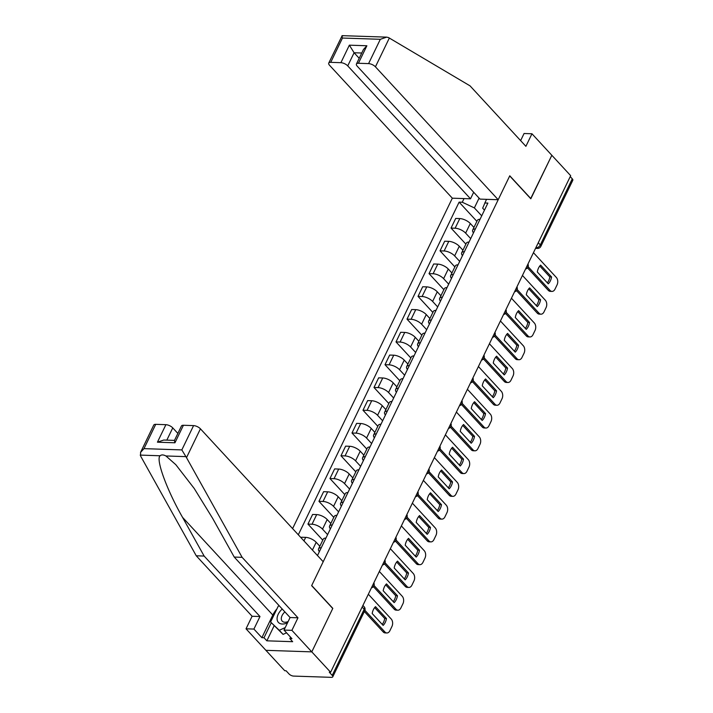<?xml version="1.0" encoding="UTF-8"?>
<svg xmlns="http://www.w3.org/2000/svg" width="713" height="713" viewBox="0 0 713 713"><rect width="100%" height="100%" fill="white"/><g stroke="black" fill="none" stroke-linecap="round" stroke-linejoin="round"><path stroke-width="1.07" d="M140.55 452.39L153.75 425.082A5.356 2.237 25.8 0 1 155.728 424.333L143.981 448.637L140.55 452.39L140.63 456.088L196.253 555.792L252.099 616.255L246.03 628.813L284.745 670.719L286.082 670.764L289.015 673.945A3.565 1.488 -154.2 0 0 293.587 676.084L331.438 677.35A3.565 1.488 -154.2 0 0 332.757 676.851A3.565 1.488 -154.2 0 0 332.213 675.389L364.183 609.267A3.565 2.228 -42.7 0 0 364.129 606.754L362.917 605.444M347.739 65.89A5.356 2.237 -154.2 0 0 340.894 62.682L349.361 45.169L354.094 52.753L347.739 65.89L470.518 198.802L452.327 198.187L292.597 528.591M274.113 625.809L266.849 640.827L292.669 641.691L289.826 638.616L291.965 638.688L284.015 630.078L291.902 630.345L311.786 651.869L265.904 650.327L311.786 651.869L330.618 672.261L570.676 175.683L551.835 155.291L530.668 198.633M183.419 425.269L174.952 442.782L174.418 440.518L181.441 426.009A5.356 2.237 25.8 0 1 183.419 425.269L193.579 425.608A5.356 2.237 25.8 0 1 200.433 428.816L323.203 561.728L311.634 585.658L332.739 608.51L311.786 651.869L332.811 608.367L311.706 585.516L509.706 175.933L530.811 198.784L551.835 155.291L531.96 133.768L524.073 133.5L520.624 140.621M330.618 672.261L329.281 672.216L332.213 675.389M570.231 176.601L572.272 178.811A3.565 1.488 25.8 0 1 572.806 180.273L540.846 246.395A3.565 1.488 -154.2 0 0 540.311 244.933L572.272 178.811M473.94 227.447L470.295 223.499A8.208 3.422 -154.2 0 0 459.787 218.579L455.705 218.436L451.044 228.071L455.126 228.213A8.208 3.422 25.8 0 1 465.634 233.133L470.705 238.614M480.054 219.265A8.208 3.422 -154.2 0 0 477.345 220.406L472.692 230.041A8.208 3.422 25.8 0 1 475.402 228.9M465.883 244.131L451.044 228.071M473.477 232.875A8.208 3.422 25.8 0 1 472.692 230.041M462.933 250.218L459.279 246.27A8.208 3.422 -154.2 0 0 448.78 241.351L444.698 241.208L440.037 250.842L444.119 250.976A8.208 3.422 25.8 0 1 454.627 255.896L459.698 261.386M469.047 242.037A8.208 3.422 -154.2 0 0 466.338 243.178L461.685 252.812A8.208 3.422 25.8 0 1 464.395 251.662M454.867 266.903L440.037 250.842M462.47 255.646A8.208 3.422 25.8 0 1 461.685 252.812M451.926 272.99L448.272 269.033A8.208 3.422 -154.2 0 0 437.764 264.113L433.691 263.979L429.03 273.614L433.112 273.747A8.208 3.422 25.8 0 1 443.62 278.667L448.682 284.157M458.04 264.799A8.208 3.422 -154.2 0 0 455.331 265.949L450.669 275.583A8.208 3.422 25.8 0 1 453.388 274.434M443.86 289.674L429.03 273.614M451.463 278.418A8.208 3.422 25.8 0 1 450.669 275.583M440.919 295.761L437.265 291.804A8.208 3.422 -154.2 0 0 426.757 286.884L422.684 286.751L418.023 296.385L422.105 296.519A8.208 3.422 25.8 0 1 432.613 301.439L437.675 306.929M447.033 287.571A8.208 3.422 -154.2 0 0 444.324 288.72L439.663 298.355A8.208 3.422 25.8 0 1 442.381 297.205M432.853 312.446L418.023 296.385M440.456 301.189A8.208 3.422 25.8 0 1 439.663 298.355M429.912 318.533L426.258 314.576A8.208 3.422 -154.2 0 0 415.75 309.656L411.677 309.522L407.016 319.157L411.098 319.29A8.208 3.422 25.8 0 1 421.606 324.21L426.668 329.7M436.026 310.342A8.208 3.422 -154.2 0 0 433.317 311.492L428.656 321.126A8.208 3.422 25.8 0 1 431.374 319.977M421.846 335.208L407.016 319.157M429.44 323.96A8.208 3.422 25.8 0 1 428.656 321.126M418.905 341.304L415.251 337.347A8.208 3.422 -154.2 0 0 404.743 332.427L400.661 332.294L396.009 341.928L400.091 342.062A8.208 3.422 25.8 0 1 410.59 346.981L415.661 352.472M425.019 333.114A8.208 3.422 -154.2 0 0 422.31 334.263L417.649 343.898A8.208 3.422 25.8 0 1 420.358 342.748M410.84 357.979L396.009 341.928M418.433 346.732A8.208 3.422 25.8 0 1 417.649 343.898M407.898 364.076L404.244 360.118A8.208 3.422 -154.2 0 0 393.736 355.199L389.654 355.065L385.002 364.7L389.084 364.833A8.208 3.422 25.8 0 1 399.583 369.753L404.654 375.243M414.012 355.885A8.208 3.422 -154.2 0 0 411.303 357.035L406.642 366.669A8.208 3.422 25.8 0 1 409.351 365.519M399.833 380.751L385.002 364.7M407.426 369.503A8.208 3.422 25.8 0 1 406.642 366.669M396.891 386.847L393.237 382.89A8.208 3.422 -154.2 0 0 382.729 377.97L378.648 377.837L373.995 387.471L378.068 387.605A8.208 3.422 25.8 0 1 388.576 392.524L393.647 398.014M403.005 378.656A8.208 3.422 -154.2 0 0 400.296 379.806L395.635 389.441A8.208 3.422 25.8 0 1 398.344 388.291M388.826 403.522L373.995 387.471M396.419 392.275A8.208 3.422 25.8 0 1 395.635 389.441M385.885 409.619L382.23 405.661A8.208 3.422 -154.2 0 0 371.723 400.742L367.641 400.608L362.988 410.242L367.061 410.376A8.208 3.422 25.8 0 1 377.569 415.296L382.64 420.786M391.998 401.428A8.208 3.422 -154.2 0 0 389.28 402.578L384.628 412.212A8.208 3.422 25.8 0 1 387.337 411.062M377.819 426.294L362.988 410.242M385.412 415.046A8.208 3.422 25.8 0 1 384.628 412.212M374.869 432.39L371.223 428.433A8.208 3.422 -154.2 0 0 360.716 423.513L356.634 423.379L351.981 433.005L356.054 433.147A8.208 3.422 25.8 0 1 366.562 438.067L371.633 443.557M380.992 424.199A8.208 3.422 -154.2 0 0 378.273 425.349L373.621 434.975A8.208 3.422 25.8 0 1 376.33 433.834M366.812 449.065L351.981 433.005M374.405 437.818A8.208 3.422 25.8 0 1 373.621 434.975M363.862 455.161L360.217 451.204A8.208 3.422 -154.2 0 0 349.709 446.285L345.627 446.142L340.966 455.776L345.047 455.919A8.208 3.422 25.8 0 1 355.555 460.839L360.626 466.32M369.976 446.971A8.208 3.422 -154.2 0 0 367.266 448.112L362.614 457.746A8.208 3.422 25.8 0 1 365.323 456.605M355.805 471.837L340.966 455.776M363.398 460.589A8.208 3.422 25.8 0 1 362.614 457.746M352.855 477.924L349.201 473.976A8.208 3.422 -154.2 0 0 338.702 469.056L334.62 468.913L329.959 478.548L334.041 478.69A8.208 3.422 25.8 0 1 344.548 483.61L349.62 489.091M358.969 469.742A8.208 3.422 -154.2 0 0 356.259 470.883L351.607 480.517A8.208 3.422 25.8 0 1 354.316 479.377M344.789 494.608L329.959 478.548M352.391 483.361A8.208 3.422 25.8 0 1 351.607 480.517M341.848 500.695L338.194 496.747A8.208 3.422 -154.2 0 0 327.686 491.827L323.613 491.685L318.952 501.319L323.034 501.462A8.208 3.422 25.8 0 1 333.541 506.382L338.604 511.863M347.962 492.514A8.208 3.422 -154.2 0 0 345.252 493.654L340.591 503.289A8.208 3.422 25.8 0 1 343.309 502.148M333.782 517.38L318.952 501.319M341.384 506.132A8.208 3.422 25.8 0 1 340.591 503.289M330.841 523.467L327.187 519.519A8.208 3.422 -154.2 0 0 316.679 514.599L312.606 514.456L307.945 524.091L312.027 524.233A8.208 3.422 25.8 0 1 322.534 529.153L327.597 534.634M336.955 515.285A8.208 3.422 -154.2 0 0 334.245 516.426L329.584 526.06A8.208 3.422 25.8 0 1 332.303 524.92M322.775 540.151L307.945 524.091M330.377 528.903A8.208 3.422 25.8 0 1 329.584 526.06M319.834 546.238L316.18 542.29A8.208 3.422 -154.2 0 0 305.672 537.37L301.599 537.228L301.243 537.95M325.948 538.057A8.208 3.422 -154.2 0 0 323.239 539.197L318.577 548.832A8.208 3.422 25.8 0 1 321.296 547.682M319.362 551.666A8.208 3.422 25.8 0 1 318.577 548.832M479.091 198.125L474.368 207.902L481.712 215.843M484.466 210.139L482.665 208.178L486.498 199.337M317.49 555.543L487.879 203.089L484.733 202.982M474.368 207.902L462.265 202.234L459.119 202.127L298.31 534.777M462.265 202.234L464.029 198.579M476.89 221.36L459.119 202.127M539.786 266.029L549.839 276.911A11.15 7.371 -88.1 0 1 547.352 282.856M528.119 266.698L550.053 290.441A5.356 3.538 91.9 0 0 551.996 291.412L550.249 291.359A5.356 3.538 -88.1 0 1 548.315 290.387L527.486 267.838M551.577 276.974L540.614 265.102A11.15 7.371 -88.1 0 0 537.299 271.965L548.261 283.836A11.15 7.371 -88.1 0 0 551.577 276.974L549.839 276.911M551.996 291.412A5.356 3.538 91.9 0 0 555.008 289.139L557.058 284.906A5.356 3.538 91.9 0 0 556.336 277.455L533.449 252.678M528.77 288.792L538.832 299.683A11.15 7.371 -88.1 0 1 536.345 305.627M517.112 289.46L539.046 313.212A5.356 3.538 91.9 0 0 540.98 314.183L539.242 314.121A5.356 3.538 -88.1 0 1 537.308 313.159L516.479 290.61M540.57 299.745L529.607 287.874A11.15 7.371 -88.1 0 0 526.292 294.736L537.254 306.608A11.15 7.371 -88.1 0 0 540.57 299.745L538.832 299.683M540.98 314.183A5.356 3.538 91.9 0 0 544.001 311.911L546.051 307.677A5.356 3.538 91.9 0 0 545.329 300.226L522.442 275.45M517.763 311.563L527.825 322.454A11.15 7.371 -88.1 0 1 525.338 328.39M506.105 312.232L528.039 335.983A5.356 3.538 91.9 0 0 529.973 336.955L528.235 336.892A5.356 3.538 -88.1 0 1 526.301 335.93L505.472 313.372M529.563 322.517L518.601 310.645A11.15 7.371 -88.1 0 0 515.285 317.508L526.247 329.37A11.15 7.371 -88.1 0 0 529.563 322.517L527.825 322.454M529.973 336.955A5.356 3.538 91.9 0 0 532.994 334.682L535.044 330.449A5.356 3.538 91.9 0 0 534.322 322.989L511.435 298.221M498.2 199.729L375.43 66.817A5.356 2.237 -154.2 0 0 368.576 63.609L358.416 63.27A5.356 2.237 -154.2 0 0 356.429 64.01A5.356 2.237 -154.2 0 0 357.24 66.211L480.009 199.114L498.2 199.729L509.768 175.79L530.882 198.642M368.576 63.609L380.323 39.304L386.678 37.138L388.433 37.522L470.045 85.863L525.891 146.325L531.96 133.768M340.894 62.682L330.725 62.343A5.356 2.237 -154.2 0 0 328.746 63.083A5.356 2.237 -154.2 0 0 329.558 65.284L452.327 198.187M473.673 192.26L470.518 198.802M361.749 53.012L354.094 52.753L359.2 58.288M356.429 64.01L363.452 49.5L366.883 45.757L358.416 63.27M386.678 37.138L342.16 35.65L328.746 63.083M342.793 35.989C341.741 35.222 341.634 35.9 342.472 38.039L330.725 62.343M200.433 428.816L186.503 457.63L181.833 449.912L193.579 425.608M284.015 630.078L290.084 617.529L234.238 557.067L212.626 518.333L194.203 488.45L175.808 464.68L165.924 455.964C163.42 454.662 161.477 454.6 160.095 455.767C155.603 459.163 166.762 489.795 182.528 517.326L204.141 556.06L259.987 616.522L253.917 629.071L261.876 637.68L272.812 615.052A20.071 12.513 137.3 0 1 276.938 608.866M234.238 557.067L242.126 557.334L297.972 617.797L291.902 630.345M186.503 457.63L242.126 557.334M290.084 617.529L297.972 617.797M155.728 424.333L165.897 424.681A5.356 2.237 25.8 0 1 172.751 427.889L166.824 440.135M177.858 433.415L172.751 427.889M266.849 640.827L264.015 637.752L261.876 637.68M246.03 628.813L253.917 629.071M252.099 616.255L259.987 616.522M196.253 555.792L204.141 556.06M289.826 638.616L290.539 637.146M271.27 622.734L264.015 637.752M174.489 440.393L163.785 440.028L157.43 442.194L165.897 424.681M282.223 609.027A11.595 7.228 -42.7 0 0 277.081 618.75A11.595 7.228 -42.7 0 0 282.321 624.027A11.595 7.228 -42.7 0 0 287.544 622.779M284.897 611.914A7.941 4.946 -42.7 0 0 282.196 621.139A7.941 4.946 -42.7 0 0 284.888 622.244A7.941 4.946 -42.7 0 0 288.141 621.54M286.537 632.814L283.079 634.392L270.592 621.994L278.213 606.237L279.229 605.774M285.218 627.583L279.291 630.292L270.592 621.994M283.079 634.392L279.291 630.292M506.756 334.335L516.818 345.226A11.15 7.371 -88.1 0 1 514.331 351.161M495.089 335.003L517.032 358.755A5.356 3.538 91.9 0 0 518.966 359.726L517.228 359.664A5.356 3.538 -88.1 0 1 515.294 358.692L494.465 336.144M518.556 345.288L507.594 333.417A11.15 7.371 -88.1 0 0 504.278 340.279L515.241 352.142A11.15 7.371 -88.1 0 0 518.556 345.288L516.818 345.226M518.966 359.726A5.356 3.538 91.9 0 0 521.987 357.454L524.037 353.22A5.356 3.538 91.9 0 0 523.306 345.76L500.428 320.993M495.749 357.106L505.811 367.997A11.15 7.371 -88.1 0 1 503.325 373.933M484.082 357.774L506.025 381.526A5.356 3.538 91.9 0 0 507.959 382.498L506.221 382.435A5.356 3.538 -88.1 0 1 504.287 381.464L483.459 358.915M507.549 368.06L496.587 356.188A11.15 7.371 -88.1 0 0 493.262 363.051L504.234 374.913A11.15 7.371 -88.1 0 0 507.549 368.06L505.811 367.997M507.959 382.498A5.356 3.538 91.9 0 0 510.98 380.225L513.021 375.992A5.356 3.538 91.9 0 0 512.299 368.532L489.421 343.764M484.742 379.877L494.804 390.769A11.15 7.371 -88.1 0 1 492.318 396.704M473.075 380.546L495.018 404.298A5.356 3.538 91.9 0 0 496.952 405.269L495.214 405.207A5.356 3.538 -88.1 0 1 493.28 404.235L472.443 381.687M496.542 390.822L485.58 378.959A11.15 7.371 -88.1 0 0 482.255 385.813L493.227 397.685A11.15 7.371 -88.1 0 0 496.542 390.822L494.804 390.769M496.952 405.269A5.356 3.538 91.9 0 0 499.973 402.988L502.014 398.754A5.356 3.538 91.9 0 0 501.292 391.303L478.414 366.535M473.735 402.649L483.797 413.54A11.15 7.371 -88.1 0 1 481.311 419.476M462.069 403.317L484.011 427.069A5.356 3.538 91.9 0 0 485.945 428.041L484.207 427.978A5.356 3.538 -88.1 0 1 482.264 427.007L461.436 404.458M485.535 413.593L474.564 401.731A11.15 7.371 -88.1 0 0 471.248 408.585L482.211 420.456A11.15 7.371 -88.1 0 0 485.535 413.593L483.797 413.54M485.945 428.041A5.356 3.538 91.9 0 0 488.966 425.759L491.007 421.526A5.356 3.538 91.9 0 0 490.286 414.075L467.407 389.307M462.728 425.42L472.781 436.311A11.15 7.371 -88.1 0 1 470.304 442.247M451.062 426.089L472.995 449.841A5.356 3.538 91.9 0 0 474.938 450.812L473.2 450.75A5.356 3.538 -88.1 0 1 471.257 449.778L450.429 427.23M474.519 436.365L463.557 424.502A11.15 7.371 -88.1 0 0 460.241 431.356L471.204 443.228A11.15 7.371 -88.1 0 0 474.519 436.365L472.781 436.311M474.938 450.812A5.356 3.538 91.9 0 0 477.96 448.53L480.001 444.297A5.356 3.538 91.9 0 0 479.279 436.846L456.4 412.078M451.721 448.192L461.774 459.083A11.15 7.371 -88.1 0 1 459.297 465.019M440.055 448.86L461.988 472.612A5.356 3.538 91.9 0 0 463.931 473.575L462.193 473.521A5.356 3.538 -88.1 0 1 460.25 472.55L439.422 450.001M463.512 459.136L452.55 447.265A11.15 7.371 -88.1 0 0 449.235 454.128L460.197 465.999A11.15 7.371 -88.1 0 0 463.512 459.136L461.774 459.083M463.931 473.575A5.356 3.538 91.9 0 0 466.944 471.302L468.994 467.068A5.356 3.538 91.9 0 0 468.272 459.618L445.393 434.85M440.714 470.963L450.768 481.854A11.15 7.371 -88.1 0 1 448.29 487.79M429.048 471.632L450.981 495.383A5.356 3.538 91.9 0 0 452.924 496.346L451.186 496.293A5.356 3.538 -88.1 0 1 449.243 495.321L428.415 472.772M452.505 481.908L441.543 470.036A11.15 7.371 -88.1 0 0 438.228 476.899L449.19 488.77A11.15 7.371 -88.1 0 0 452.505 481.908L450.768 481.854M452.924 496.346A5.356 3.538 91.9 0 0 455.937 494.073L457.987 489.84A5.356 3.538 91.9 0 0 457.265 482.389L434.377 457.621M429.707 493.735L439.761 504.626A11.15 7.371 -88.1 0 1 437.274 510.561M418.041 494.403L439.974 518.146A5.356 3.538 91.9 0 0 441.917 519.117L440.171 519.064A5.356 3.538 -88.1 0 1 438.237 518.093L417.408 495.544M441.499 504.679L430.536 492.808A11.15 7.371 -88.1 0 0 427.221 499.67L438.183 511.542A11.15 7.371 -88.1 0 0 441.499 504.679L439.761 504.626M441.917 519.117A5.356 3.538 91.9 0 0 444.93 516.845L446.98 512.611A5.356 3.538 91.9 0 0 446.258 505.16L423.37 480.384M418.691 516.506L428.754 527.388A11.15 7.371 -88.1 0 1 426.267 533.333M407.034 517.175L428.968 540.917A5.356 3.538 91.9 0 0 430.902 541.889L429.164 541.835A5.356 3.538 -88.1 0 1 427.23 540.864L406.401 518.315M430.492 527.451L419.529 515.579A11.15 7.371 -88.1 0 0 416.214 522.442L427.176 534.313A11.15 7.371 -88.1 0 0 430.492 527.451L428.754 527.388M430.902 541.889A5.356 3.538 91.9 0 0 433.923 539.616L435.973 535.383A5.356 3.538 91.9 0 0 435.251 527.932L412.364 503.155M407.684 539.278L417.747 550.16A11.15 7.371 -88.1 0 1 415.26 556.104M396.027 539.946L417.961 563.689A5.356 3.538 91.9 0 0 419.895 564.66L418.157 564.607A5.356 3.538 -88.1 0 1 416.223 563.635L395.394 541.087M419.485 550.222L408.522 538.351A11.15 7.371 -88.1 0 0 405.207 545.213L416.169 557.085A11.15 7.371 -88.1 0 0 419.485 550.222L417.747 550.16M419.895 564.66A5.356 3.538 91.9 0 0 422.916 562.388L424.966 558.154A5.356 3.538 91.9 0 0 424.244 550.703L401.357 525.927M396.678 562.049L406.74 572.931A11.15 7.371 -88.1 0 1 404.253 578.876M385.011 562.717L406.954 586.46A5.356 3.538 91.9 0 0 408.888 587.432L407.15 587.378A5.356 3.538 -88.1 0 1 405.216 586.407L384.387 563.858M408.478 572.994L397.515 561.122A11.15 7.371 -88.1 0 0 394.2 567.985L405.162 579.856A11.15 7.371 -88.1 0 0 408.478 572.994L406.74 572.931M408.888 587.432A5.356 3.538 91.9 0 0 411.909 585.159L413.959 580.926A5.356 3.538 91.9 0 0 413.237 573.475L390.35 548.698M385.671 584.82L395.733 595.703A11.15 7.371 -88.1 0 1 393.246 601.647M374.004 585.48L395.947 609.232A5.356 3.538 91.9 0 0 397.881 610.203L396.143 610.141A5.356 3.538 -88.1 0 1 394.209 609.178L373.38 586.63M397.471 595.765L386.508 583.894A11.15 7.371 -88.1 0 0 383.193 590.756L394.155 602.628A11.15 7.371 -88.1 0 0 397.471 595.765L395.733 595.703M397.881 610.203A5.356 3.538 91.9 0 0 400.902 607.931L402.952 603.697A5.356 3.538 91.9 0 0 402.221 596.246L379.343 571.47M374.664 607.583L384.726 618.474A11.15 7.371 -88.1 0 1 382.239 624.41M364.896 610.301L384.94 632.003A5.356 3.538 91.9 0 0 386.874 632.975L385.136 632.912A5.356 3.538 -88.1 0 1 383.202 631.95L364.334 611.522M386.464 618.536L375.501 606.665A11.15 7.371 -88.1 0 0 372.177 613.528L383.148 625.39A11.15 7.371 -88.1 0 0 386.464 618.536L384.726 618.474M386.874 632.975A5.356 3.538 91.9 0 0 389.895 630.702L391.936 626.469A5.356 3.538 91.9 0 0 391.214 619.009L368.336 594.241M372.507 585.605A3.565 2.228 -42.7 0 0 373.3 584.446A3.565 2.228 -42.7 0 0 373.639 583.27M383.514 562.833A3.565 2.228 -42.7 0 0 384.307 561.675A3.565 2.228 -42.7 0 0 384.646 560.498M394.521 540.062A3.565 2.228 -42.7 0 0 395.314 538.903A3.565 2.228 -42.7 0 0 395.653 537.727M405.537 517.299A3.565 2.228 -42.7 0 0 406.321 516.132A3.565 2.228 -42.7 0 0 406.66 514.955M416.544 494.528A3.565 2.228 -42.7 0 0 417.328 493.36A3.565 2.228 -42.7 0 0 417.666 492.193M427.55 471.756A3.565 2.228 -42.7 0 0 428.335 470.598A3.565 2.228 -42.7 0 0 428.673 469.421M438.557 448.985A3.565 2.228 -42.7 0 0 439.342 447.826A3.565 2.228 -42.7 0 0 439.68 446.65M449.564 426.214A3.565 2.228 -42.7 0 0 450.349 425.055A3.565 2.228 -42.7 0 0 450.696 423.879M460.571 403.442A3.565 2.228 -42.7 0 0 461.356 402.284A3.565 2.228 -42.7 0 0 461.703 401.107M471.578 380.671A3.565 2.228 -42.7 0 0 472.371 379.512A3.565 2.228 -42.7 0 0 472.71 378.336M482.585 357.899A3.565 2.228 -42.7 0 0 483.378 356.741A3.565 2.228 -42.7 0 0 483.717 355.564M493.592 335.128A3.565 2.228 -42.7 0 0 494.385 333.969A3.565 2.228 -42.7 0 0 494.724 332.793M504.599 312.356A3.565 2.228 -42.7 0 0 505.392 311.198A3.565 2.228 -42.7 0 0 505.731 310.021M515.606 289.585A3.565 2.228 -42.7 0 0 516.399 288.426A3.565 2.228 -42.7 0 0 516.738 287.25M526.622 266.814A3.565 2.228 -42.7 0 0 527.406 265.655A3.565 2.228 -42.7 0 0 527.745 264.478M535.837 247.75L536.221 247.767A3.565 2.228 -42.7 0 0 540.311 244.933L538.262 242.723M535.962 247.482L536.221 247.767A3.565 2.362 -88.1 0 0 537.513 248.409A3.565 3.565 0 0 0 540.846 246.395M312.428 550.053L316.18 542.29M322.534 529.153L327.187 519.519M333.541 506.382L338.194 496.747M344.548 483.61L349.201 473.976M355.555 460.839L360.217 451.204M366.562 438.067L371.223 428.433M377.569 415.296L382.23 405.661M388.576 392.524L393.237 382.89M399.583 369.753L404.244 360.118M410.59 346.981L415.251 337.347M421.606 324.21L426.258 314.576M432.613 301.439L437.265 291.804M443.62 278.667L448.272 269.033M454.627 255.896L459.279 246.27M465.634 233.133L470.295 223.499M312.027 524.233L316.679 514.599M323.034 501.462L327.686 491.827M334.041 478.69L338.702 469.056M345.047 455.919L349.709 446.285M356.054 433.147L360.716 423.513M367.061 410.376L371.723 400.742M378.068 387.605L382.729 377.97M389.084 364.833L393.736 355.199M400.091 342.062L404.743 332.427M411.098 319.29L415.75 309.656M422.105 296.519L426.757 286.884M433.112 273.747L437.764 264.113M444.119 250.976L448.78 241.351M455.126 228.213L459.787 218.579M303.97 540.9L305.672 537.37M362.142 607.057L364.183 609.267A3.565 1.488 -154.2 0 1 364.717 610.729A3.565 3.565 0 0 0 364.129 606.754M550.053 290.441L548.315 290.387M539.046 313.212L537.308 313.159M528.039 335.983L526.301 335.93M380.323 39.304L342.472 38.039M349.361 45.169L366.883 45.757M389.36 38.003L375.43 66.817M185.835 456.632L165.924 455.964M160.095 455.767L140.194 455.099M143.981 448.637L181.833 449.912M174.952 442.782L157.43 442.194M272.812 615.052L182.528 517.326M517.032 358.755L515.294 358.692M506.025 381.526L504.287 381.464M495.018 404.298L493.28 404.235M484.011 427.069L482.264 427.007M472.995 449.841L471.257 449.778M461.988 472.612L460.25 472.55M450.981 495.383L449.243 495.321M439.974 518.146L438.237 518.093M428.968 540.917L427.23 540.864M417.961 563.689L416.223 563.635M406.954 586.46L405.216 586.407M395.947 609.232L394.209 609.178M384.94 632.003L383.202 631.95M525.543 269.042A3.565 3.565 0 0 0 527.959 264.042M514.536 291.813A3.565 3.565 0 0 0 516.952 286.813M503.53 314.585A3.565 3.565 0 0 0 505.945 309.585M492.523 337.356A3.565 3.565 0 0 0 494.938 332.356M481.516 360.127A3.565 3.565 0 0 0 483.931 355.127M470.5 382.899A3.565 3.565 0 0 0 472.915 377.899M459.493 405.67A3.565 3.565 0 0 0 461.908 400.67M448.486 428.433A3.565 3.565 0 0 0 450.901 423.442M437.479 451.204A3.565 3.565 0 0 0 439.894 446.213M426.472 473.976A3.565 3.565 0 0 0 428.887 468.985M415.465 496.747A3.565 3.565 0 0 0 417.88 491.756M404.458 519.519A3.565 3.565 0 0 0 406.873 514.528M393.451 542.29A3.565 3.565 0 0 0 395.867 537.29M382.444 565.061A3.565 3.565 0 0 0 384.86 560.062M371.437 587.833A3.565 3.565 0 0 0 373.853 582.833M364.717 610.729L332.757 676.851M537.513 248.409L535.543 248.347"/></g></svg>
